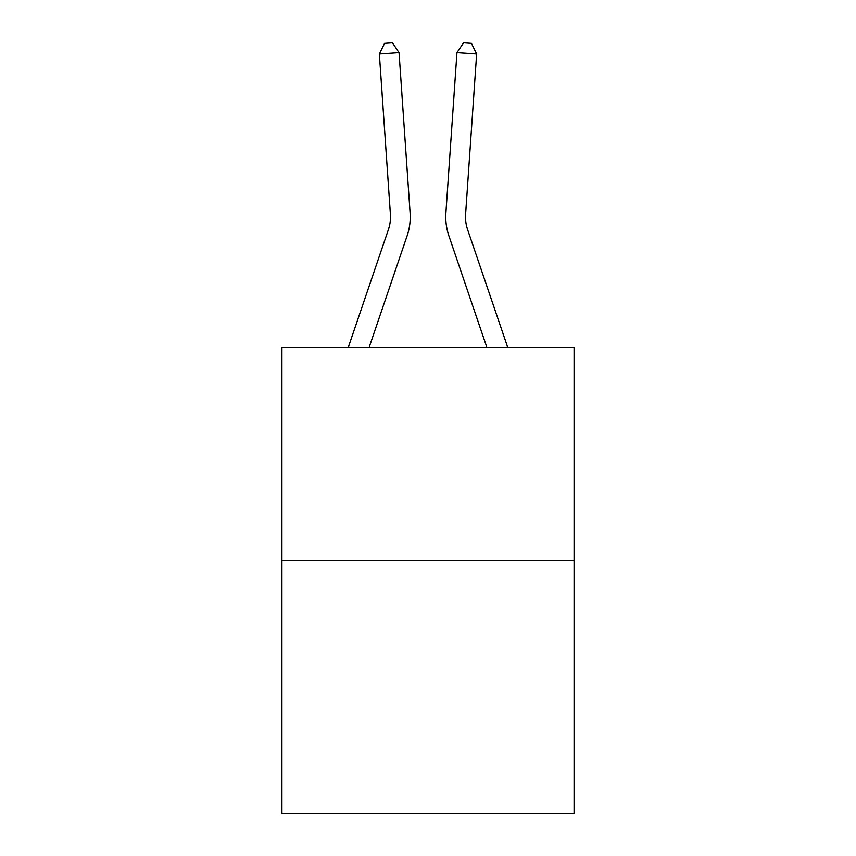 <?xml version="1.0" encoding="UTF-8"?>
<svg xmlns="http://www.w3.org/2000/svg" width="856" height="856" viewBox="0 0 856 856"><rect width="100%" height="100%" fill="white"/><g stroke="black" fill="none" stroke-linecap="round" stroke-linejoin="round"><path stroke-width="1.28" d="M574.076 560.53L574.076 347.333L281.924 347.333L281.924 813.2L574.076 813.2L574.076 560.53L281.924 560.53M410.099 212.823L399.046 52.633L410.099 212.823A59.225 59.225 0 0 1 407.071 235.978L369.161 347.333M348.306 347.333L388.389 229.622A39.483 39.483 0 0 0 390.4 214.182L379.358 53.992L384.558 43.346L392.433 42.8L399.046 52.633L379.358 53.992M507.694 347.333L467.611 229.622A39.483 39.483 0 0 1 465.6 214.182L476.642 53.992L456.954 52.633L445.901 212.823A59.225 59.225 0 0 0 448.929 235.978L486.839 347.333M476.642 53.992L471.442 43.346L463.567 42.8L456.954 52.633L445.901 212.823M467.611 229.622A39.483 39.483 0 0 1 465.6 214.182A39.483 39.483 0 0 0 467.611 229.622A39.483 39.483 0 0 1 465.6 214.182A39.483 39.483 0 0 0 467.611 229.622A39.483 39.483 0 0 1 465.6 214.182A39.483 39.483 0 0 0 467.611 229.622A39.483 39.483 0 0 1 465.6 214.182A39.483 39.483 0 0 0 467.611 229.622A39.483 39.483 0 0 1 465.6 214.182A39.483 39.483 0 0 0 467.611 229.622A39.483 39.483 0 0 1 465.6 214.182A39.483 39.483 0 0 0 467.611 229.622A39.483 39.483 0 0 1 465.6 214.182A39.483 39.483 0 0 0 467.611 229.622A39.483 39.483 0 0 1 465.6 214.182A39.483 39.483 0 0 0 467.611 229.622A39.483 39.483 0 0 1 465.6 214.182A39.483 39.483 0 0 0 467.611 229.622A39.483 39.483 0 0 1 465.6 214.182A39.483 39.483 0 0 0 467.611 229.622A39.483 39.483 0 0 1 465.6 214.182A39.483 39.483 0 0 0 467.611 229.622A39.483 39.483 0 0 1 465.6 214.182A39.483 39.483 0 0 0 467.611 229.622A39.483 39.483 0 0 1 465.6 214.182A39.483 39.483 0 0 0 467.611 229.622A39.483 39.483 0 0 1 465.6 214.182A39.483 39.483 0 0 0 467.611 229.622A39.483 39.483 0 0 1 465.6 214.182A39.483 39.483 0 0 0 467.611 229.622A39.483 39.483 0 0 1 465.6 214.182A39.483 39.483 0 0 0 467.611 229.622A39.483 39.483 0 0 1 465.6 214.182A39.483 39.483 0 0 0 467.611 229.622A39.483 39.483 0 0 1 465.6 214.182A39.483 39.483 0 0 0 467.611 229.622A39.483 39.483 0 0 1 465.6 214.182A39.483 39.483 0 0 0 467.611 229.622A39.483 39.483 0 0 1 465.6 214.182A39.483 39.483 0 0 0 467.611 229.622A39.483 39.483 0 0 1 465.6 214.182A39.483 39.483 0 0 0 467.611 229.622A39.483 39.483 0 0 1 465.6 214.182A39.483 39.483 0 0 0 467.611 229.622A39.483 39.483 0 0 1 465.6 214.182A39.483 39.483 0 0 0 467.611 229.622A39.483 39.483 0 0 1 465.6 214.182A39.483 39.483 0 0 0 467.611 229.622A39.483 39.483 0 0 1 465.6 214.182A39.483 39.483 0 0 0 467.611 229.622M388.389 229.622A39.483 39.483 0 0 0 390.4 214.182A39.483 39.483 0 0 1 388.389 229.622A39.483 39.483 0 0 0 390.4 214.182A39.483 39.483 0 0 1 388.389 229.622A39.483 39.483 0 0 0 390.4 214.182A39.483 39.483 0 0 1 388.389 229.622A39.483 39.483 0 0 0 390.4 214.182A39.483 39.483 0 0 1 388.389 229.622A39.483 39.483 0 0 0 390.4 214.182A39.483 39.483 0 0 1 388.389 229.622A39.483 39.483 0 0 0 390.4 214.182A39.483 39.483 0 0 1 388.389 229.622A39.483 39.483 0 0 0 390.4 214.182A39.483 39.483 0 0 1 388.389 229.622A39.483 39.483 0 0 0 390.4 214.182A39.483 39.483 0 0 1 388.389 229.622A39.483 39.483 0 0 0 390.4 214.182A39.483 39.483 0 0 1 388.389 229.622A39.483 39.483 0 0 0 390.4 214.182A39.483 39.483 0 0 1 388.389 229.622A39.483 39.483 0 0 0 390.4 214.182A39.483 39.483 0 0 1 388.389 229.622A39.483 39.483 0 0 0 390.4 214.182A39.483 39.483 0 0 1 388.389 229.622A39.483 39.483 0 0 0 390.4 214.182A39.483 39.483 0 0 1 388.389 229.622A39.483 39.483 0 0 0 390.4 214.182A39.483 39.483 0 0 1 388.389 229.622A39.483 39.483 0 0 0 390.4 214.182A39.483 39.483 0 0 1 388.389 229.622A39.483 39.483 0 0 0 390.4 214.182A39.483 39.483 0 0 1 388.389 229.622A39.483 39.483 0 0 0 390.4 214.182"/></g></svg>
